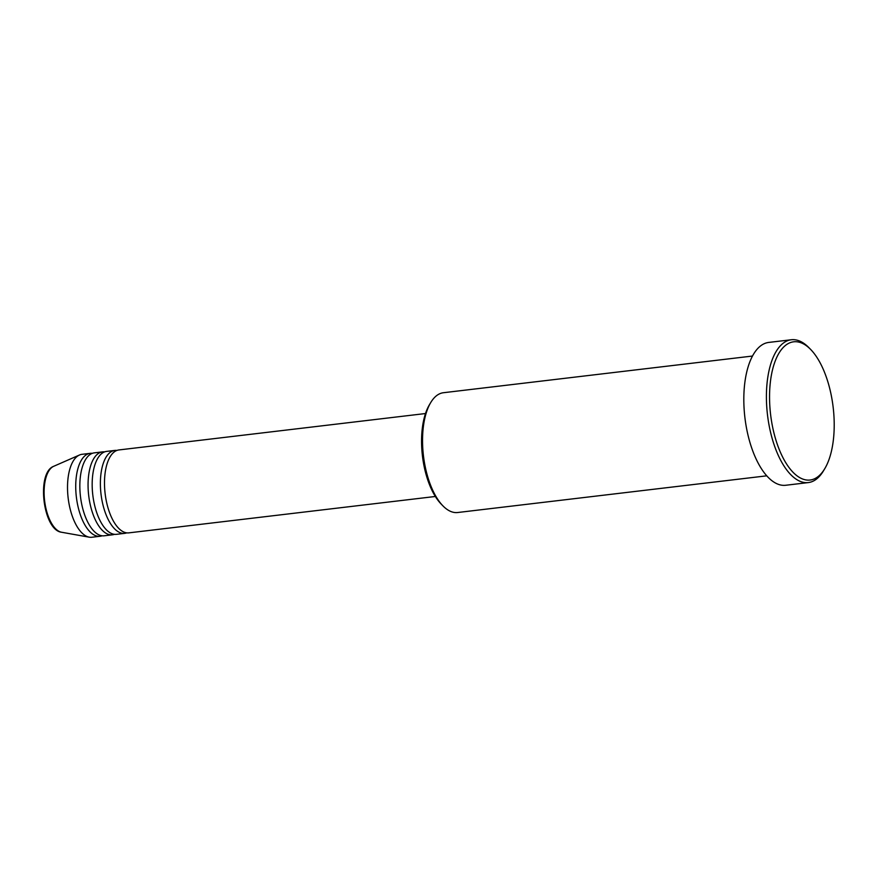 <?xml version="1.0" encoding="UTF-8"?>
<svg xmlns="http://www.w3.org/2000/svg" width="877" height="877" viewBox="0 0 877 877"><rect width="100%" height="100%" fill="white"/><g stroke="black" fill="none" stroke-linecap="round" stroke-linejoin="round"><path stroke-width="1.32" d="M425.498 413.538L118.976 449.934A41.756 18.888 83.2 0 0 117.803 450.153A41.756 18.888 83.2 0 0 105.295 494.924A41.756 18.888 83.2 0 0 128.82 532.865L435.343 496.481M116.948 450.427A41.756 18.888 83.2 0 0 114.865 450.416A41.756 18.888 83.2 0 0 113.692 450.635A41.756 18.888 83.2 0 0 101.184 495.417A41.756 18.888 83.2 0 0 124.709 533.359A41.756 18.888 83.2 0 0 125.871 533.128A41.756 18.888 83.2 0 0 126.737 532.865M114.865 450.416L106.643 451.392A41.756 18.888 83.2 0 0 105.481 451.611A41.756 18.888 83.2 0 0 92.973 496.393A41.756 18.888 83.2 0 0 116.488 534.323L124.709 533.359M104.626 451.885A41.756 18.888 83.2 0 0 102.532 451.885A41.756 18.888 83.2 0 0 101.37 452.104A41.756 18.888 83.2 0 0 88.862 496.875A41.756 18.888 83.2 0 0 112.377 534.817A41.756 18.888 83.2 0 0 113.55 534.597A41.756 18.888 83.2 0 0 114.405 534.323M102.532 451.885L94.321 452.861A41.756 18.888 83.2 0 0 93.148 453.08A41.756 18.888 83.2 0 0 80.64 497.851A41.756 18.888 83.2 0 0 104.166 535.792L112.377 534.817M92.293 453.354A41.756 18.888 83.2 0 0 90.21 453.343A41.756 18.888 83.2 0 0 89.037 453.562A41.756 18.888 83.2 0 0 76.529 498.344A41.756 18.888 83.2 0 0 100.055 536.275A41.756 18.888 83.2 0 0 101.228 536.055A41.756 18.888 83.2 0 0 102.083 535.781M442.94 505.876L441.175 504.067A58.003 26.244 -96.8 0 1 429.39 404.801L430.684 402.631A60.316 27.286 83.2 0 0 442.94 505.876A60.316 27.286 83.2 0 0 457.673 512.519L766.739 475.827M752.521 356.04L443.455 392.721A60.316 27.286 83.2 0 0 441.767 393.039A60.316 27.286 83.2 0 0 430.684 402.631M791.734 342.173A69.601 31.484 83.2 0 0 771.19 418.965A69.601 31.484 83.2 0 0 812.036 479.664A69.601 31.484 83.2 0 0 824.818 468.592A69.601 31.484 83.2 0 0 810.677 349.474A69.601 31.484 83.2 0 0 791.734 342.173M824.818 468.592L823.525 470.763A71.914 32.537 -96.8 0 1 810.315 482.197A71.914 32.537 -96.8 0 1 808.309 482.58A71.914 32.537 -96.8 0 1 767.792 417.244A71.914 32.537 -96.8 0 1 789.333 340.123A71.914 32.537 -96.8 0 1 791.35 339.75A71.914 32.537 -96.8 0 1 808.912 347.676L810.677 349.474M791.35 339.75L768.745 342.425A71.914 32.537 83.2 0 0 766.739 342.808A71.914 32.537 83.2 0 0 745.198 419.919A71.914 32.537 83.2 0 0 785.704 485.266L808.309 482.58M90.21 453.343L81.989 454.319A41.756 18.888 83.2 0 0 80.827 454.538A41.756 18.888 83.2 0 0 79.489 455.01A41.756 18.888 83.2 0 0 68.154 498.015A41.756 18.888 83.2 0 0 89.246 537.173A41.756 18.888 83.2 0 0 91.833 537.25L100.055 536.275M61.543 532.24C42.962 530.223 36.121 472.593 53.716 466.29A33.512 15.161 83.2 0 0 44.617 500.811A33.512 15.161 83.2 0 0 61.543 532.24L89.246 537.173M53.716 466.29L79.489 455.01"/></g></svg>
